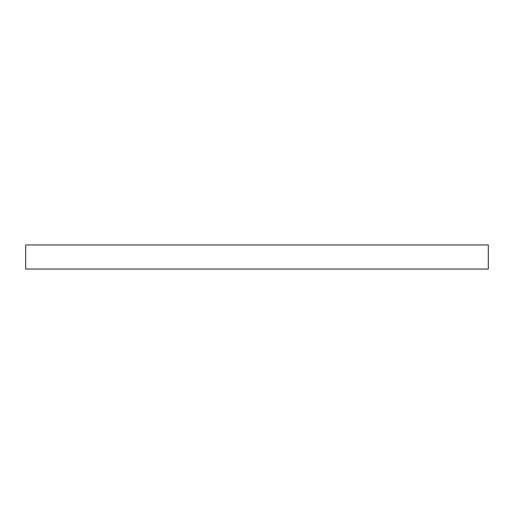 <?xml version="1.0" encoding="UTF-8"?>
<svg xmlns="http://www.w3.org/2000/svg" width="514" height="514" viewBox="0 0 514 514"><rect width="100%" height="100%" fill="white"/><g stroke="black" fill="none" stroke-linecap="round" stroke-linejoin="round"><path stroke-width="0.77" d="M25.7 269.047L488.3 269.047L488.3 244.953L25.7 244.953L25.7 269.047"/></g></svg>
